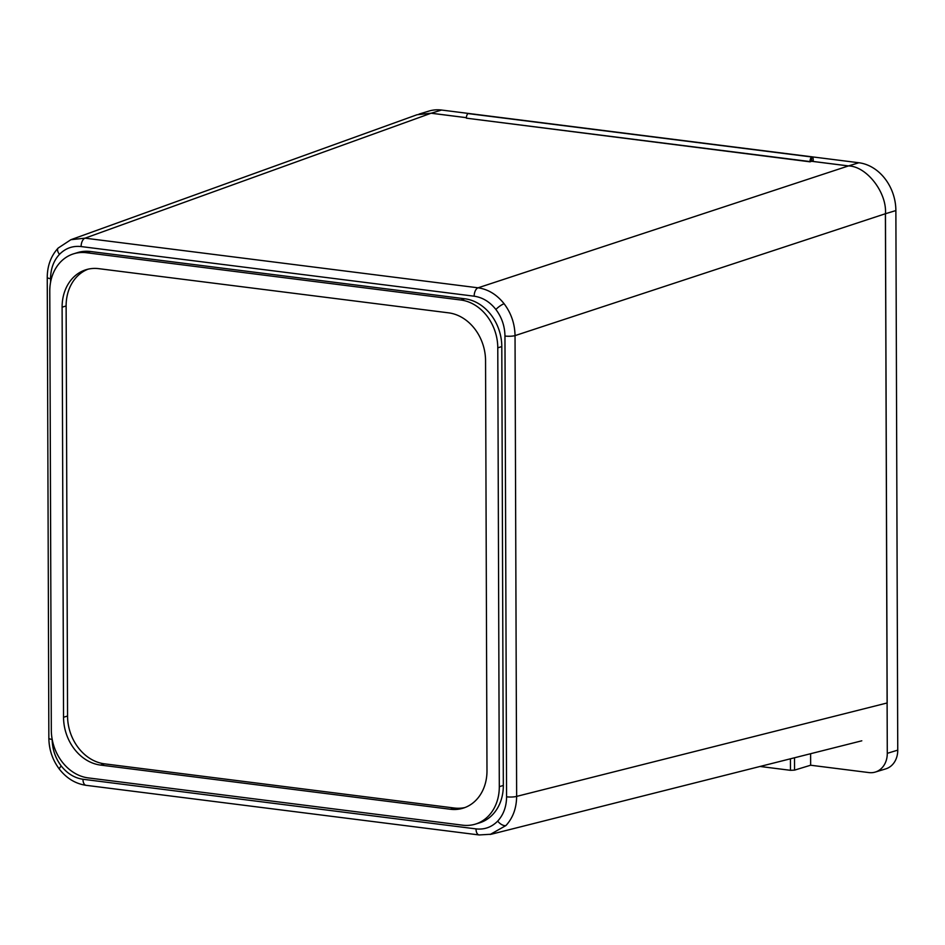 <?xml version="1.0" encoding="UTF-8"?>
<svg xmlns="http://www.w3.org/2000/svg" width="945" height="945" viewBox="0 0 945 945"><rect width="100%" height="100%" fill="white"/><g stroke="black" fill="none" stroke-linecap="round" stroke-linejoin="round"><path stroke-width="1.42" d="M52.176 739.309L52.176 739.427C52.341 749.314 55.365 758.162 61.248 765.993C67.319 773.612 74.56 778.042 82.971 779.259L476.02 828.895C484.442 829.804 491.66 827.206 497.684 821.11C503.508 814.755 506.473 806.664 506.579 796.812L504.961 336.03C504.795 326.155 501.771 317.296 495.889 309.476C489.829 301.845 482.576 297.415 474.166 296.198L81.116 246.562C72.694 245.653 65.477 248.251 59.464 254.359A7.336 3.815 -136.4 0 1 58.165 248.062L70.899 239.699L85.026 238.164L478.075 287.812C488.152 289.276 496.834 294.592 504.11 303.747C511.162 313.138 514.812 323.757 515.037 335.617L516.643 796.387C516.502 808.211 512.934 817.933 505.929 825.552L490.148 834.494M70.899 239.699L417.052 114.735L431.168 113.211L466.393 117.664M811.66 161.264L811.59 156.964L811.613 161.288L813.22 160.792L813.208 159.362A2.941 1.583 97.2 0 0 811.968 156.929A2.941 1.583 97.2 0 0 811.59 156.964L467.929 113.565L811.59 156.964A4.406 2.374 97.2 0 0 810.042 161.571L466.381 118.172L810.054 161.819L811.66 161.264L848.492 165.918C866.707 166.296 887.024 192.579 885.453 213.724L887.166 702.962L516.643 796.387A7.336 1.453 179.8 0 1 506.579 796.812M73.769 253.768L77.797 252.539A44.037 36.075 73.1 0 1 90.472 251.5L86.456 252.728A44.037 36.075 -106.9 0 0 73.769 253.768A44.037 36.075 -106.9 0 0 49.778 291.237L51.313 730.095A44.037 36.075 -106.9 0 0 88.287 777.912L462.637 825.186A44.037 36.075 -106.9 0 0 475.323 824.146A44.037 36.075 -106.9 0 0 499.303 786.677L497.779 347.819A44.037 36.075 -106.9 0 0 460.806 300.002L86.456 252.728M460.806 300.002L464.834 298.774L90.472 251.5M464.834 298.774A44.037 36.075 73.1 0 1 501.795 346.591L497.779 347.819M499.303 786.677L503.331 785.449L501.795 346.591M503.331 785.449A44.037 36.075 73.1 0 1 479.351 822.918L475.323 824.146M88.121 269.16A44.037 36.075 -106.9 0 0 66.126 305.956L67.556 716.026A44.037 36.075 -106.9 0 0 104.529 763.843L100.513 765.072L450.316 809.251L454.332 808.022A44.037 36.075 -106.9 0 0 464.987 807.526M100.513 765.072A44.037 36.075 73.1 0 1 63.539 717.255L67.556 716.026M66.126 305.956L62.11 307.184L63.539 717.255M62.11 307.184A44.037 36.075 73.1 0 1 86.089 269.703A44.037 36.075 73.1 0 1 98.776 268.663L448.58 312.842A44.037 36.075 73.1 0 1 485.553 360.659L486.982 770.73A44.037 36.075 73.1 0 1 463.003 808.211A44.037 36.075 73.1 0 1 450.316 809.251M104.529 763.843L454.332 808.022M466.381 118.172A4.406 2.374 -82.8 0 1 467.929 113.565A2.941 1.583 -82.8 0 1 468.307 113.53A2.941 1.583 -82.8 0 1 468.661 113.66M419.001 114.109L428.9 111.085A44.037 36.075 73.1 0 1 441.587 110.045L858.899 162.753A44.037 36.075 73.1 0 1 895.872 210.57L897.75 750.141A22.018 18.038 73.1 0 1 885.76 768.876L875.294 772.065A22.018 18.038 -106.9 0 0 887.284 753.33L897.75 750.141M875.294 772.065A22.018 18.038 -106.9 0 1 868.951 772.585L810.645 765.226L810.609 753.72M895.872 210.57L885.406 213.747L887.284 753.33M811.613 161.288L848.433 165.942L858.899 162.753M441.587 110.045L431.121 113.235A44.037 36.075 -106.9 0 0 431.109 113.235L466.393 117.688M794.509 757.784L794.544 770.128L810.645 765.226M794.544 770.128L790.481 770.317L790.445 758.8M760.052 766.466L790.481 770.317M497.684 821.11A7.336 3.815 43.6 0 0 505.929 825.552M495.889 309.476A7.336 1.772 -37.7 0 1 504.11 303.747M848.492 165.918L478.075 287.812A7.336 3.945 97.2 0 0 474.166 296.198M61.248 765.993A7.336 1.772 142.3 0 0 59.464 769.254C66.693 778.408 75.565 783.771 86.078 785.319A7.336 3.945 97.2 0 1 82.971 779.259M59.464 254.359C53.629 260.702 50.664 268.805 50.569 278.645A7.336 1.453 179.8 0 1 47.25 277.452C47.321 265.734 50.959 255.941 58.165 248.062M431.168 113.211L85.026 238.164A7.336 3.945 97.2 0 0 81.116 246.562M50.569 278.645L50.581 282.248M885.453 213.724L515.037 335.617A7.336 1.453 179.8 0 1 504.961 336.03M52.176 739.427A7.336 1.453 179.8 0 1 48.856 738.222L47.25 277.452M476.02 828.895A7.336 3.945 97.2 0 0 479.127 834.955L86.078 785.319M479.127 834.955L491.27 834.234L861.793 740.809M59.464 769.254C52.566 760.099 49.034 749.763 48.856 738.222M811.968 156.929L468.307 113.53"/></g></svg>

